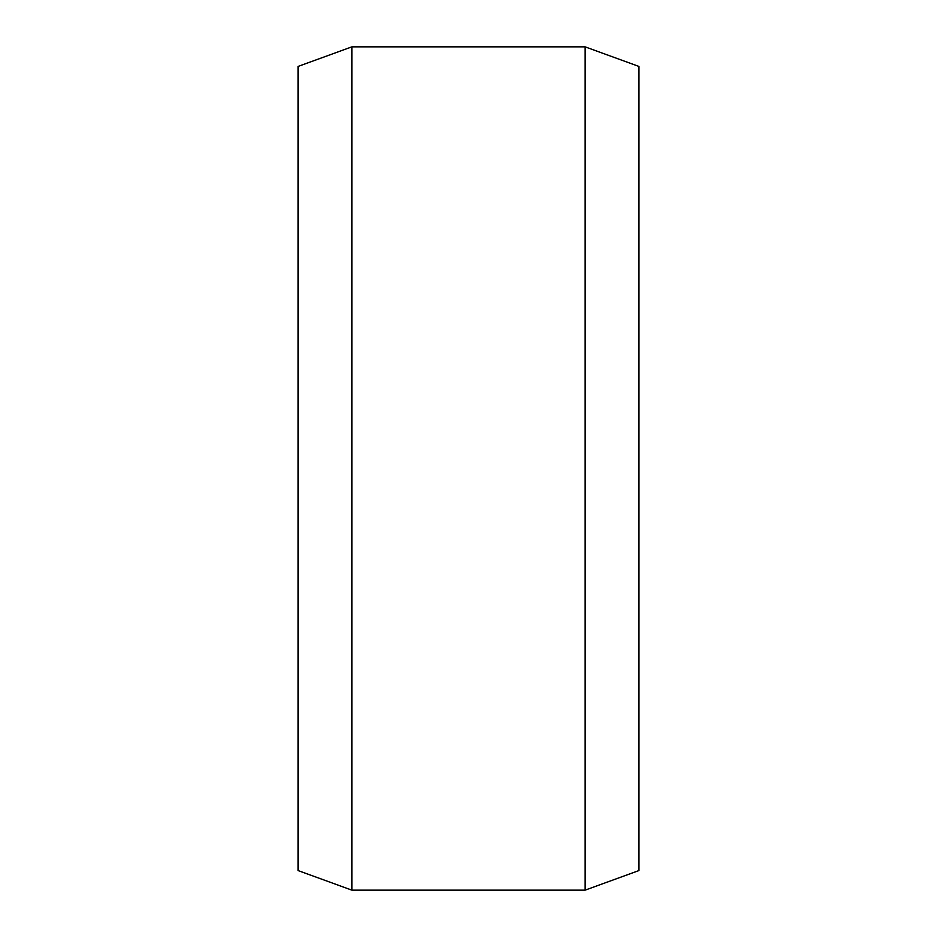 <?xml version="1.0" encoding="UTF-8"?>
<svg xmlns="http://www.w3.org/2000/svg" width="937" height="937" viewBox="0 0 937 937"><rect width="100%" height="100%" fill="white"/><g stroke="black" fill="none" stroke-linecap="round" stroke-linejoin="round"><path stroke-width="1.41" d="M298.048 260.369L298.048 276.907M638.952 260.369L638.952 276.907M351.879 46.85L298.048 66.445L298.048 870.555L351.879 890.15L351.879 46.85L585.121 46.85L638.952 66.445L638.952 870.555L585.121 890.15L351.879 890.15M585.121 890.15L585.121 46.85"/></g></svg>
